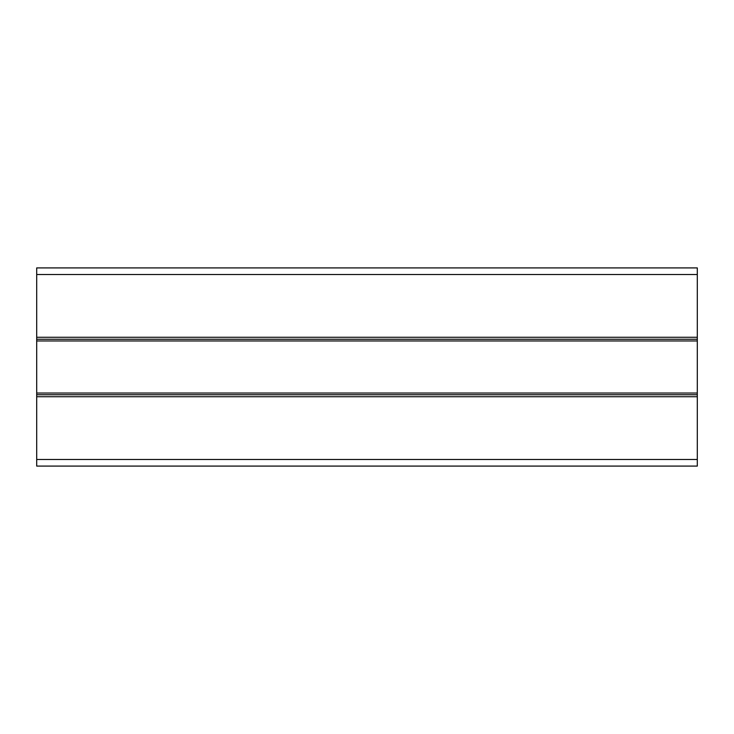 <?xml version="1.0" encoding="UTF-8"?>
<svg xmlns="http://www.w3.org/2000/svg" width="734" height="734" viewBox="0 0 734 734"><rect width="100%" height="100%" fill="white"/><g stroke="black" fill="none" stroke-linecap="round" stroke-linejoin="round"><path stroke-width="1.1" d="M697.3 267.91L697.3 466.09L36.7 466.09L36.7 267.91L697.3 267.91M697.3 339.255L36.7 339.255L697.3 339.255M697.3 340.971L36.7 340.971M697.3 393.029L36.7 393.029M697.3 394.745L36.7 394.745M697.3 274.516L36.7 274.516M697.3 337.273L36.7 337.273M697.3 396.727L36.7 396.727M697.3 459.484L36.7 459.484"/></g></svg>
